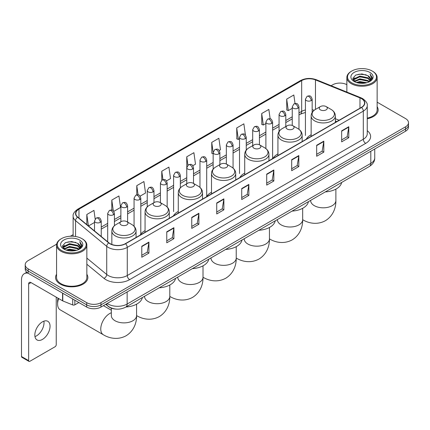 <?xml version="1.0" encoding="UTF-8"?>
<svg xmlns="http://www.w3.org/2000/svg" width="430" height="430" viewBox="0 0 430 430"><rect width="100%" height="100%" fill="white"/><g stroke="black" fill="none" stroke-linecap="round" stroke-linejoin="round"><path stroke-width="0.64" d="M145.06 230.62A17.834 10.298 0 0 0 140.142 235.124M178.278 211.442A17.834 10.298 0 0 0 173.36 215.946M211.495 192.264A17.834 10.298 0 0 0 206.577 196.768M244.713 173.086A17.834 10.298 0 0 0 239.795 177.59M277.93 153.908A17.834 10.298 0 0 0 273.012 158.412M311.148 134.73A17.834 10.298 0 0 0 306.23 139.234M336.749 121.615L335.379 121.061M116.095 309.089A10.094 5.826 180 0 1 108.532 306.617L105.732 304.311M56.647 244.175L28.165 260.623A10.094 5.826 0 0 0 25.203 264.746L25.203 269.142A10.094 5.826 0 0 0 28.165 273.26L86.699 307.058A10.094 5.826 0 0 0 100.975 307.058L405.544 131.214A10.094 5.826 0 0 0 408.5 127.092L408.5 124.894A10.094 5.826 0 0 1 405.544 129.016A10.094 5.826 0 0 0 408.5 124.894L408.5 122.695A10.094 5.826 0 0 0 405.544 118.578L377.142 102.179M25.203 264.746A10.094 5.826 0 0 0 28.165 268.863L86.699 302.661A10.094 5.826 0 0 0 100.975 302.661L100.975 304.859L405.544 129.016L100.975 304.859A10.094 5.826 0 0 1 86.699 304.859A10.094 5.826 0 0 0 100.975 304.859L100.975 307.058M28.165 268.863L28.165 271.061L86.699 304.859L28.165 271.061A10.094 5.826 0 0 1 25.203 266.944A10.094 5.826 0 0 0 28.165 271.061L28.165 273.26M56.561 274.275A16.152 9.326 0 0 0 55.556 277.522A16.152 9.326 0 0 0 60.286 284.112A16.152 9.326 0 0 0 77.889 286.133A16.152 9.326 0 0 0 87.86 277.522A16.152 9.326 0 0 0 86.849 274.275A16.152 9.326 0 0 1 87.86 277.522A16.152 9.326 0 0 1 77.889 286.133A16.152 9.326 0 0 1 60.286 284.112A16.152 9.326 0 0 1 55.556 277.522A16.152 9.326 0 0 1 56.561 274.275M361.404 98.588A10.766 6.219 180 0 1 364.559 102.985A10.766 6.219 180 0 1 361.404 107.376L125.361 243.654A10.766 6.219 180 0 1 108.93 242.826L77.766 217.134A10.766 6.219 180 0 1 75.82 213.565A10.766 6.219 180 0 1 78.975 209.168L301.672 80.593A10.766 6.219 180 0 1 315.464 79.899L359.969 97.889A10.766 6.219 180 0 1 361.404 98.588M361.592 98.475A11.035 6.375 0 0 0 360.12 97.76L315.615 79.77A11.035 6.375 0 0 0 301.484 80.485L78.781 209.061A11.035 6.375 0 0 0 77.545 217.22L108.709 242.918A11.035 6.375 0 0 0 125.555 243.767L361.592 107.489A11.035 6.375 0 0 0 361.592 98.475M141.782 246.239L141.782 257.231L148.92 253.109L148.92 242.117L141.782 246.239M141.782 255.28L147.28 252.104L148.893 242.482A2.693 1.553 -120 0 0 148.92 242.117M147.232 252.13L148.92 253.109M166.765 231.813L166.765 242.805L173.903 238.682L173.903 227.696L166.765 231.813M166.765 240.854L172.263 237.682L173.876 228.056A2.693 1.553 -120 0 0 173.903 227.696M172.215 237.709L173.903 238.682M191.748 217.392L191.748 228.378L198.886 224.261L198.886 213.269L191.748 217.392M191.748 226.433L197.246 223.256L198.859 213.635A2.693 1.553 -120 0 0 198.886 213.269M197.198 223.283L198.886 224.261M216.736 202.965L216.736 213.957L223.874 209.835L223.874 198.843L216.736 202.965M216.736 212.006L222.229 208.829L223.842 199.208A2.693 1.553 -120 0 0 223.874 198.843M222.181 208.862L223.874 209.835M341.656 130.844L341.656 141.835L348.794 137.713L348.794 126.721L341.656 130.844M341.656 139.884L347.155 136.708L348.762 127.086A2.693 1.553 -120 0 0 348.794 126.721M347.107 136.735L348.794 137.713M316.668 145.27L316.668 156.257L323.812 152.134L323.812 141.148L316.668 145.27M316.668 154.305L322.167 151.134L323.779 141.513A2.693 1.553 -120 0 0 323.812 141.148M322.118 151.161L323.812 152.134M291.685 159.691L291.685 170.683L298.823 166.56L298.823 155.569L291.685 159.691M291.685 168.732L297.184 165.561L298.796 155.934A2.693 1.553 -120 0 0 298.823 155.569M297.135 165.588L298.823 166.56M266.702 174.118L266.702 185.104L273.84 180.987L273.84 169.995L266.702 174.118M266.702 183.158L272.201 179.982L273.813 170.361A2.693 1.553 -120 0 0 273.84 169.995M272.152 180.009L273.84 180.987M241.719 188.539L241.719 199.531L248.857 195.408L248.857 184.422L241.719 188.539M241.719 197.58L247.218 194.408L248.825 184.787A2.693 1.553 -120 0 0 248.857 184.422M247.169 194.435L248.857 195.408M367.252 118.739A16.152 9.326 0 0 0 378.153 109.919A16.152 9.326 0 0 0 377.142 106.678A16.152 9.326 0 0 1 378.153 109.919A16.152 9.326 0 0 1 367.252 118.739M100.975 302.661L405.544 126.818A10.094 5.826 0 0 0 408.5 122.695M346.854 84.694A10.094 5.826 0 0 0 332.734 84.78L331.121 85.71M73.127 234.662L70.412 236.226M140.132 196.139L145.533 193.016L143.921 181.535L136.783 185.658L136.783 194.838M113.767 211.361L120.55 207.443L118.938 195.962L111.8 200.079L111.8 210.082M95.164 218.994L93.955 210.383L86.817 214.505L86.817 224.594M219.225 150.473L220.488 149.742L218.875 138.261L211.737 142.384L211.85 153.306M245.433 135.063L243.858 123.835L236.72 127.957L236.839 138.885M270.158 118.798L268.841 109.413L261.703 113.536L261.822 124.458M295.023 103.501L293.83 94.987L286.692 99.11L286.805 110.032M166.496 180.917L170.517 178.595L168.909 167.109L161.766 171.231L161.766 180.234M192.86 165.695L195.505 164.169L193.892 152.688L186.754 156.805L186.792 167.775M186.792 183.712L186.754 167.689M186.754 156.805L187.926 165.179M213.156 153.795L211.737 153.263M211.737 142.384L213.156 152.483A3.365 1.94 0 0 0 214.14 153.854A3.365 1.94 0 0 0 218.897 153.854A3.365 1.94 0 0 0 219.886 152.478C218.521 148.162 217.193 149.022 214.839 149.565A3.365 1.94 60 0 1 216.521 149.731A3.365 1.94 -120 0 1 218.897 153.854M236.72 127.957L238.333 139.444L239.521 138.756M238.333 139.444L236.72 138.842M261.703 113.536L263.316 125.017L265.885 123.534M263.316 125.017L261.703 124.415M286.692 99.11L288.299 110.591L292.25 108.312M288.299 110.591L286.692 109.989M161.766 171.231L162.954 179.665M136.783 185.658L138.073 194.838M111.8 200.079L113.316 210.861M88.472 225.96L94.514 222.471M86.817 214.505L88.419 225.911M351.767 82.856A14.47 8.353 0 0 0 372.229 82.856A14.47 8.353 0 0 0 372.229 71.041L372.708 71.316A15.141 8.745 0 0 1 377.142 77.502A15.141 8.745 0 0 1 367.795 85.575A15.141 8.745 0 0 1 351.294 83.683A15.141 8.745 0 0 1 346.854 77.502A15.141 8.745 0 0 1 351.294 71.316L351.767 71.041A14.47 8.353 0 0 0 351.767 82.856M367.252 118.121A15.141 8.745 0 0 0 377.142 109.919L377.142 77.502M356.33 82.463L359.824 81.566L366.903 82.705M357.33 82.764L359.824 82.254L365.865 82.958M354.164 81.329L359.824 78.819L367.946 80.534L369.257 81.619M354.503 81.625L359.824 79.507L367.946 81.222L368.892 81.947M353.686 80.872L353.874 79.05L359.824 76.072L367.946 77.787L370.171 80.313M353.611 80.539L353.874 79.738L359.824 76.76L367.946 78.475L370.015 80.641M368.806 82.017A8.412 4.859 0 0 0 370.413 79.163A8.412 4.859 0 0 0 367.946 75.728L370.407 79.33M369.854 72.417A11.105 6.412 0 0 0 354.169 72.401A11.105 6.412 0 0 0 354.1 81.453A11.105 6.412 0 0 0 354.148 81.485A11.105 6.412 0 0 0 369.902 81.453A11.105 6.412 0 0 0 369.854 72.417M367.946 75.728L361.904 73.922L355.691 75.067L352.81 78.319L354.723 81.791M369.494 81.678L372.181 78.276L372.235 77.663L370.047 74.019L371.423 78.104L368.897 81.974M372.708 71.316L372.229 71.041A14.47 8.353 0 0 0 351.767 71.041M370.047 74.019L372.229 77.803M355.546 75.137L359.351 74.196L366.166 74.809M352.923 79.561L354.164 78.582M356.895 77.421L359.351 76.948L365.925 77.486M356.895 80.168L359.351 79.695L365.925 80.233M357.4 82.786L359.351 82.442L365.855 82.963M352.853 79.287L354.89 77.841M353.933 81.136L354.89 80.587M320.409 109.865A4.037 2.333 0 0 0 326.117 109.865A4.037 2.333 0 0 0 326.117 106.57L331.132 109.462A11.126 6.423 0 0 1 331.132 118.551A11.126 6.423 0 0 1 315.394 118.551A11.126 6.423 0 0 1 315.394 109.462C312.653 111.091 311.239 113.251 311.148 115.95A12.115 6.993 0 0 0 314.695 120.894A12.115 6.993 0 0 0 327.896 122.41A12.115 6.993 0 0 0 335.379 115.95C335.287 113.251 333.873 111.091 331.132 109.462L326.117 106.57A4.037 2.333 0 0 0 320.409 106.57A4.037 2.333 0 0 0 320.409 109.865M325.273 191.925A18.506 10.685 0 0 0 341.662 182.46M287.192 129.043A4.037 2.333 0 0 0 292.9 129.043A4.037 2.333 0 0 0 292.9 125.748L297.915 128.64A11.126 6.423 0 0 1 297.915 137.729A11.126 6.423 0 0 1 282.177 137.729A11.126 6.423 0 0 1 282.177 128.64C279.435 130.268 278.022 132.429 277.93 135.127A12.115 6.993 0 0 0 281.478 140.073A12.115 6.993 0 0 0 294.679 141.588A12.115 6.993 0 0 0 302.161 135.127C302.07 132.429 300.656 130.268 297.915 128.64L292.9 125.748A4.037 2.333 0 0 0 287.192 125.748A4.037 2.333 0 0 0 287.192 129.043M292.056 211.103A18.506 10.685 0 0 0 308.444 201.638M253.974 148.221A4.037 2.333 0 0 0 259.682 148.221A4.037 2.333 0 0 0 259.682 144.926L264.697 147.818A11.126 6.423 0 0 1 264.697 156.907A11.126 6.423 0 0 1 248.959 156.907A11.126 6.423 0 0 1 248.959 147.818C246.218 149.447 244.804 151.607 244.713 154.305A12.115 6.993 0 0 0 248.26 159.25A12.115 6.993 0 0 0 261.462 160.766A12.115 6.993 0 0 0 268.943 154.305C268.852 151.607 267.438 149.447 264.697 147.818L259.682 144.926A4.037 2.333 0 0 0 253.974 144.926A4.037 2.333 0 0 0 253.974 148.221M258.839 230.281A18.506 10.685 0 0 0 275.227 220.816M220.757 167.399A4.037 2.333 0 0 0 226.465 167.399A4.037 2.333 0 0 0 226.465 164.104L231.48 166.996A11.126 6.423 0 0 1 231.48 176.085A11.126 6.423 0 0 1 215.742 176.085A11.126 6.423 0 0 1 215.742 166.996C213 168.625 211.587 170.785 211.495 173.483A12.115 6.993 0 0 0 215.043 178.428A12.115 6.993 0 0 0 228.244 179.944A12.115 6.993 0 0 0 235.726 173.483C235.635 170.785 234.221 168.625 231.48 166.996L226.465 164.104A4.037 2.333 0 0 0 220.757 164.104A4.037 2.333 0 0 0 220.757 167.399M225.621 249.459A18.506 10.685 0 0 0 242.009 239.994M187.539 186.577A4.037 2.333 0 0 0 193.247 186.577A4.037 2.333 0 0 0 193.247 183.277L198.262 186.174A11.126 6.423 0 0 1 198.262 195.263A11.126 6.423 0 0 1 182.524 195.263A11.126 6.423 0 0 1 182.524 186.174C179.783 187.802 178.369 189.963 178.278 192.661A12.115 6.993 0 0 0 181.825 197.606A12.115 6.993 0 0 0 195.032 199.122A12.115 6.993 0 0 0 202.508 192.661C202.417 189.963 201.003 187.802 198.262 186.174L193.247 183.277A4.037 2.333 0 0 0 187.539 183.277A4.037 2.333 0 0 0 187.539 186.577M192.403 268.637A18.506 10.685 0 0 0 208.792 259.172M154.322 205.755A4.037 2.333 0 0 0 160.03 205.755A4.037 2.333 0 0 0 160.03 202.455L165.045 205.352A11.126 6.423 0 0 1 165.045 214.436A11.126 6.423 0 0 1 149.307 214.436A11.126 6.423 0 0 1 149.307 205.352C146.565 206.98 145.152 209.141 145.06 211.839A12.115 6.993 0 0 0 148.608 216.784A12.115 6.993 0 0 0 161.814 218.3A12.115 6.993 0 0 0 169.291 211.839C169.2 209.141 167.786 206.98 165.045 205.352L160.03 202.455A4.037 2.333 0 0 0 154.322 202.455A4.037 2.333 0 0 0 154.322 205.755M159.186 287.815A18.506 10.685 0 0 0 175.574 278.35M58.668 298.565A12.62 7.283 120 0 0 57.598 304.075L57.598 301.328A9.256 5.343 -60 0 1 58.072 298.221M57.598 304.075A12.62 7.283 120 0 0 60.211 309.853L103.372 334.771A12.62 7.283 -60 0 1 101.437 324.661A12.62 7.283 -60 0 1 109.682 313.54A12.62 7.283 -60 0 1 111.338 312.76M121.104 224.933A4.037 2.333 0 0 0 126.812 224.933A4.037 2.333 0 0 0 126.812 221.633L131.827 224.53A11.126 6.423 0 0 1 131.827 233.614A11.126 6.423 0 0 1 116.089 233.614A11.126 6.423 0 0 1 116.089 224.53C113.348 226.158 111.934 228.319 111.843 231.017A12.115 6.993 0 0 0 115.391 235.962A12.115 6.993 0 0 0 128.597 237.478A12.115 6.993 0 0 0 136.073 231.017C135.982 228.319 134.569 226.158 131.827 224.53L126.812 221.633A4.037 2.333 0 0 0 121.104 221.633A4.037 2.333 0 0 0 121.104 224.933M125.969 306.993A18.506 10.685 0 0 0 142.357 297.528M43.876 321.167A10.766 6.219 -60 0 1 36.399 335.938A10.766 6.219 -60 0 1 34.964 336.609M42.441 339.421A10.766 6.219 120 0 0 49.471 329.934A10.766 6.219 120 0 0 47.821 321.307A10.766 6.219 120 0 0 42.441 321.839A10.766 6.219 120 0 0 35.405 331.326A10.766 6.219 120 0 0 37.055 339.958A10.766 6.219 120 0 0 42.441 339.421M74.858 300.221L74.858 304.822L78.846 302.521M28.047 273.195A13.459 7.772 -120 0 0 24.29 273.695A13.459 7.772 -120 0 0 21.5 279.855L21.5 356.513L28.638 360.636L28.638 283.977A3.365 1.94 60 0 1 29.337 282.435A3.365 1.94 60 0 1 31.019 282.601L62.56 300.812L62.56 293.12M28.638 360.636A1.682 0.973 120 0 0 28.987 361.404L21.849 357.282A1.682 0.973 -60 0 1 21.5 356.513M28.987 361.404A1.682 0.973 120 0 0 29.826 361.318L55.051 346.757A1.682 0.973 120 0 0 56.239 344.699L56.239 297.162M74.858 304.822A1.682 0.973 180 0 1 72.702 304.935L62.785 300.925A1.682 0.973 180 0 1 62.56 300.812M61.474 250.459A14.47 8.353 0 0 0 81.936 250.459A14.47 8.353 0 0 0 81.936 238.645A14.47 8.353 0 0 0 81.936 238.639L82.415 238.919A15.141 8.745 0 0 1 86.849 245.1A15.141 8.745 0 0 1 77.502 253.173A15.141 8.745 0 0 1 61.001 251.281A15.141 8.745 0 0 1 56.561 245.1A15.141 8.745 0 0 1 61.001 238.919L61.474 238.645A14.47 8.353 0 0 0 61.474 250.459M56.561 245.1L56.561 277.522A15.141 8.745 0 0 0 61.001 283.703A15.141 8.745 0 0 0 77.502 285.595A15.141 8.745 0 0 0 86.849 277.522L86.849 245.1M66.037 250.061L69.531 249.169L76.61 250.303M67.037 250.368L69.531 249.851L75.572 250.561L69.058 250.04L67.107 250.384M63.871 248.932L69.531 246.422L77.653 248.137L78.964 249.217M64.21 249.228L69.531 247.105L77.653 248.82L78.599 249.545M63.393 248.47L63.581 246.648L69.531 243.67L77.653 245.385L79.878 247.911M63.317 248.137L63.581 247.336L69.531 244.358L77.653 246.073L79.722 248.239M78.513 249.615A8.412 4.859 0 0 0 80.12 246.761A8.412 4.859 0 0 0 77.653 243.326L80.114 246.927M79.561 240.015A11.105 6.412 0 0 0 63.877 239.999A11.105 6.412 0 0 0 63.807 249.056A11.105 6.412 0 0 0 63.855 249.083A11.105 6.412 0 0 0 79.609 249.056A11.105 6.412 0 0 0 79.561 240.015M77.653 243.326L71.611 241.52L65.398 242.665L62.522 245.917L64.43 249.389M79.206 249.276L81.888 245.874L81.942 245.267L79.754 241.617L81.13 245.702L78.604 249.572M82.415 238.919L81.936 238.645A14.47 8.353 0 0 0 61.474 238.645M79.754 241.617L81.936 245.401M65.252 242.735L69.058 241.8L75.873 242.407M62.629 247.159L63.871 246.186M66.602 245.019L69.058 244.546L75.632 245.084M66.602 247.771L69.058 247.293L75.632 247.83M62.56 246.89L64.597 245.439M63.64 248.733L64.597 248.185M107.21 303.456A13.459 7.772 0 0 0 108.113 304.031A13.459 7.772 0 0 0 127.146 304.031L370.805 163.362A13.459 7.772 0 0 0 374.745 157.864C374.842 161.207 373.068 164.066 369.408 166.442L125.754 307.117A6.729 3.886 60 0 0 127.146 304.031L127.146 291.943M370.805 151.269L370.805 163.362A6.729 3.886 60 0 1 369.408 166.442M106.661 303.773A6.729 4.499 129.5 0 0 107.833 305.961L105.791 304.273M405.544 131.214L405.544 126.818M86.699 307.058L86.699 302.661M367.252 130.677A16.824 9.713 180 0 1 365.688 143.373L129.645 279.65A3.365 1.94 60 0 1 127.264 275.528L363.307 139.25A13.459 7.772 0 0 0 367.252 133.757L367.252 105.619A13.459 7.772 180 0 1 363.307 111.117A3.365 1.94 -120 0 0 361.592 107.489M129.645 279.65A16.824 9.713 180 0 1 105.85 279.65A16.824 9.713 180 0 1 103.969 278.35L86.849 264.24M108.709 242.918A3.365 2.252 129.5 0 0 106.721 246.358L106.721 274.49A13.459 7.772 0 0 0 108.231 275.528A13.459 7.772 0 0 0 127.264 275.528L127.264 247.395A13.459 7.772 180 0 1 106.721 246.358L75.562 220.66A13.459 7.772 180 0 1 73.127 216.204L73.127 236.237M367.252 105.619C367.698 103.517 366.15 101.174 362.614 98.583L360.84 97.728A3.365 1.575 112 0 0 360.12 97.76M360.84 97.728L316.335 79.733C310.761 77.76 305.472 78.05 300.462 80.593A3.365 1.94 60 0 1 301.484 80.485M78.781 209.061A3.365 1.94 -120 0 0 77.766 209.168C74.272 211.678 72.724 214.022 73.127 216.204M77.545 217.22A3.365 2.252 129.5 0 0 75.562 220.66L75.562 236.495M316.335 79.733A3.365 1.575 112 0 0 315.615 79.77M125.555 243.767A3.365 1.94 60 0 1 127.264 247.395L363.307 111.117L363.307 139.25A3.365 1.94 60 0 0 365.688 143.373M86.849 258.102L106.721 274.49A3.365 2.252 -50.5 0 1 103.969 278.35M78.975 209.168L78.975 218.128M359.969 97.889L359.969 108.209M315.464 79.899L315.464 109.424M339.13 120.239L335.379 118.723M314.228 110.241A10.766 6.219 0 0 0 312.159 109.774M305.429 109.962A10.766 6.219 0 0 0 301.672 111.37L298.979 112.923M301.672 80.593L301.672 111.37A6.058 3.499 60 0 1 300.419 114.144L298.979 114.971M292.25 116.809L285.794 120.534M279.065 124.42L272.615 128.145M265.885 132.031L259.43 135.756M252.7 139.643L246.25 143.367M239.521 147.253L233.065 150.978M226.336 154.864L219.886 158.589M213.156 162.475L206.701 166.2M199.971 170.081L193.522 173.806M186.792 177.692L180.337 181.417M173.607 185.303L167.157 189.028M160.428 192.914L153.972 196.639M147.243 200.525L140.793 204.25M134.063 208.136L127.608 211.861M120.878 215.747L114.428 219.472M107.699 223.358L101.243 227.083M241.719 188.888L248.825 184.787M266.702 174.467L273.813 170.361M291.685 160.041L298.796 155.934M316.668 145.614L323.779 141.513M341.656 131.193L348.762 127.086M216.736 203.315L223.842 199.208M191.748 217.736L198.859 213.635M166.765 232.162L173.876 228.056M141.782 246.589L148.893 242.482M335.878 189.119L335.878 200.536A12.62 7.283 180 0 1 332.186 205.685A12.62 7.283 180 0 1 314.341 205.685A12.62 7.283 180 0 1 310.643 200.536L310.67 201.03M335.878 200.536C336.05 206.873 333.696 215.624 325.392 220.708C316.835 225.358 308.079 223.025 302.677 219.708L302.666 219.698A12.62 7.283 -60 0 1 302.666 219.698A12.62 7.283 180 0 1 298.968 224.863A12.62 7.283 180 0 1 281.123 224.863A12.62 7.283 180 0 1 277.425 219.714L277.452 220.208M302.666 208.297L302.666 219.714C302.833 226.051 300.479 234.801 292.174 239.886C283.617 244.536 274.861 242.203 269.459 238.886A12.62 7.283 -60 0 1 269.449 238.876L269.459 238.886A12.62 7.283 180 0 1 265.751 244.041A12.62 7.283 180 0 1 247.906 244.041A12.62 7.283 180 0 1 244.208 238.892L244.24 239.386M236.242 258.059A12.62 7.283 -60 0 1 236.231 258.054L236.231 258.054C241.644 261.375 250.4 263.714 258.957 259.064C267.261 253.979 269.615 245.229 269.449 238.892L269.449 227.475M236.231 246.653L236.231 258.07A12.62 7.283 180 0 1 232.533 263.219A12.62 7.283 180 0 1 214.688 263.219A12.62 7.283 180 0 1 210.99 258.07L211.023 258.564M236.231 258.07C236.398 264.407 234.044 273.157 225.739 278.237C217.182 282.892 208.426 280.553 203.025 277.237L203.014 277.232A12.62 7.283 -60 0 1 203.014 277.232A12.62 7.283 180 0 1 199.316 282.397A12.62 7.283 180 0 1 181.471 282.397A12.62 7.283 180 0 1 177.773 277.248L177.805 277.737M169.807 296.415A12.62 7.283 -60 0 1 169.796 296.41L169.796 296.41C175.209 299.731 183.965 302.07 192.522 297.415C200.826 292.335 203.18 283.585 203.014 277.248L203.014 265.831M169.796 285.009L169.796 296.426A12.62 7.283 180 0 1 166.098 301.575A12.62 7.283 180 0 1 148.253 301.575A12.62 7.283 180 0 1 144.555 296.426L144.588 296.915M169.796 296.426C169.963 302.763 167.609 311.508 159.304 316.593C150.747 321.248 141.991 318.91 136.589 315.593L136.579 315.588A12.62 7.283 -60 0 1 136.579 315.588A12.62 7.283 180 0 1 132.881 320.753A12.62 7.283 180 0 1 115.036 320.753A12.62 7.283 180 0 1 111.338 315.604L111.37 316.093M311.175 100.577A3.365 1.94 0 0 0 312.159 99.206C310.793 94.89 309.466 95.75 307.111 96.293A3.365 1.94 60 0 1 308.794 96.46A3.365 1.94 -120 0 1 311.175 100.577A3.365 1.94 0 0 1 306.418 100.577A3.365 1.94 0 0 1 305.429 99.206L307.111 96.293M297.99 108.188A3.365 1.94 0 0 0 298.979 106.817C297.614 102.501 296.286 103.361 293.932 103.904A3.365 1.94 60 0 1 295.614 104.071A3.365 1.94 -120 0 1 297.99 108.188A3.365 1.94 0 0 1 293.233 108.188A3.365 1.94 0 0 1 292.25 106.817L293.932 103.904M284.81 115.799A3.365 1.94 0 0 0 285.794 114.428C284.429 110.112 283.101 110.972 280.747 111.51A3.365 1.94 60 0 1 282.429 111.676A3.365 1.94 -120 0 1 284.81 115.799A3.365 1.94 0 0 1 280.054 115.799A3.365 1.94 0 0 1 279.065 114.428L280.747 111.51M271.626 123.41A3.365 1.94 0 0 0 272.615 122.039C271.249 117.723 269.922 118.578 267.567 119.121A3.365 1.94 60 0 1 269.25 119.287A3.365 1.94 -120 0 1 271.626 123.41A3.365 1.94 0 0 1 266.869 123.41A3.365 1.94 0 0 1 265.885 122.039L267.567 119.121M258.446 131.021A3.365 1.94 0 0 0 259.43 129.645C258.065 125.329 256.737 126.189 254.383 126.732A3.365 1.94 60 0 1 256.065 126.898A3.365 1.94 -120 0 1 258.446 131.021A3.365 1.94 0 0 1 253.689 131.021A3.365 1.94 0 0 1 252.7 129.645L254.383 126.732M245.261 138.632A3.365 1.94 0 0 0 246.25 137.256C244.885 132.94 243.557 133.8 241.203 134.343A3.365 1.94 60 0 1 242.885 134.509A3.365 1.94 -120 0 1 245.261 138.632A3.365 1.94 0 0 1 240.504 138.632A3.365 1.94 0 0 1 239.521 137.256L241.203 134.343M232.082 146.243A3.365 1.94 0 0 0 233.065 144.867C231.7 140.551 230.373 141.411 228.018 141.954A3.365 1.94 60 0 1 229.701 142.12A3.365 1.94 -120 0 1 232.082 146.243A3.365 1.94 0 0 1 227.325 146.243A3.365 1.94 0 0 1 226.336 144.867L228.018 141.954M205.717 161.465A3.365 1.94 0 0 0 206.701 160.089C205.336 155.773 204.008 156.633 201.654 157.176A3.365 1.94 60 0 1 203.336 157.342A3.365 1.94 -120 0 1 205.717 161.465A3.365 1.94 0 0 1 200.96 161.465A3.365 1.94 0 0 1 199.971 160.089L201.654 157.176M192.532 169.076A3.365 1.94 0 0 0 193.522 167.7C192.156 163.384 190.829 164.244 188.474 164.787A3.365 1.94 60 0 1 190.157 164.953A3.365 1.94 -120 0 1 192.532 169.076A3.365 1.94 0 0 1 187.776 169.076A3.365 1.94 0 0 1 186.792 167.7L188.474 164.787M179.353 176.687A3.365 1.94 0 0 0 180.337 175.311C178.971 170.995 177.644 171.855 175.29 172.398A3.365 1.94 60 0 1 176.972 172.564A3.365 1.94 -120 0 1 179.353 176.687A3.365 1.94 0 0 1 174.596 176.687A3.365 1.94 0 0 1 173.607 175.311L175.29 172.398M166.168 184.298A3.365 1.94 0 0 0 167.157 182.922C165.792 178.606 164.464 179.466 162.11 180.009A3.365 1.94 60 0 1 163.792 180.175A3.365 1.94 -120 0 1 166.168 184.298A3.365 1.94 0 0 1 161.411 184.298A3.365 1.94 0 0 1 160.428 182.922L162.11 180.009M152.989 191.909A3.365 1.94 0 0 0 153.972 190.533C152.607 186.217 151.279 187.077 148.925 187.62A3.365 1.94 60 0 1 150.607 187.786A3.365 1.94 -120 0 1 152.989 191.909A3.365 1.94 0 0 1 148.232 191.909A3.365 1.94 0 0 1 147.243 190.533L148.925 187.62M139.804 199.515A3.365 1.94 0 0 0 140.793 198.144C139.427 193.828 138.1 194.688 135.746 195.231A3.365 1.94 60 0 1 137.428 195.397A3.365 1.94 -120 0 1 139.804 199.515A3.365 1.94 0 0 1 135.047 199.515A3.365 1.94 0 0 1 134.063 198.144L135.746 195.231M126.624 207.126A3.365 1.94 0 0 0 127.608 205.755C126.243 201.439 124.915 202.299 122.561 202.842A3.365 1.94 60 0 1 124.243 203.008A3.365 1.94 -120 0 1 126.624 207.126A3.365 1.94 0 0 1 121.867 207.126A3.365 1.94 0 0 1 120.878 205.755L122.561 202.842M113.439 214.737A3.365 1.94 0 0 0 114.428 213.366C113.063 209.05 111.735 209.91 109.381 210.453A3.365 1.94 60 0 1 111.064 210.619A3.365 1.94 -120 0 1 113.439 214.737A3.365 1.94 0 0 1 108.682 214.737A3.365 1.94 0 0 1 107.699 213.366L109.381 210.453M100.26 222.348A3.365 1.94 0 0 0 101.243 220.977C99.878 216.661 98.551 217.521 96.196 218.064A3.365 1.94 60 0 1 97.879 218.23A3.365 1.94 -120 0 1 100.26 222.348A3.365 1.94 0 0 1 95.503 222.348A3.365 1.94 0 0 1 94.514 220.977L96.196 218.064M28.638 283.977L31.019 282.601M62.785 293.249L62.785 300.925M72.702 304.935L72.702 298.979M125.754 307.117C120.335 309.837 114.923 309.837 109.505 307.117L107.833 305.961M374.745 157.864L374.745 148.995M300.462 80.593L77.766 209.168M305.429 112.44L300.419 114.144M292.25 118.857L285.794 122.582M279.065 126.468L272.615 130.193M265.885 134.079L259.43 137.804M252.7 141.69L246.25 145.415M239.521 149.301L233.065 153.026M226.336 156.912L219.886 160.637M213.156 164.523L206.701 168.248M199.971 172.134L193.522 175.859M186.792 179.745L180.337 183.47M173.607 187.351L167.157 191.076M160.428 194.962L153.972 198.687M147.243 202.573L140.793 206.298M134.063 210.184L127.608 213.909M120.878 217.795L114.428 221.52M107.699 225.406L101.243 229.131M336.824 121.572L335.379 120.986M353.589 80.754L353.589 80.195M346.854 92.074L346.854 77.502M335.379 122.405L335.379 115.95M311.148 136.396L311.148 115.95M320.409 106.57L315.394 109.462M302.161 141.583L302.161 135.127M277.93 155.574L277.93 135.127M287.192 125.748L282.177 128.64M268.943 160.761L268.943 154.305M244.713 174.752L244.713 154.305M253.974 144.926L248.959 147.818M235.726 179.939L235.726 173.483M211.495 193.93L211.495 173.483M220.757 164.104L215.742 166.996M202.508 199.117L202.508 192.661M178.278 213.103L178.278 192.661M187.539 183.277L182.524 186.174M169.291 218.295L169.291 211.839M145.06 232.281L145.06 211.839M154.322 202.455L149.307 205.352M136.579 304.187L136.579 315.604C136.751 321.936 134.391 330.686 126.087 335.771C117.53 340.426 108.774 338.087 103.372 334.771M136.073 237.473L136.073 231.017M111.843 244.46L111.843 231.017M121.104 221.633L116.089 224.53M111.338 310.229L103.41 305.649M111.338 308.176L111.338 315.604M312.159 112.483L312.159 99.206M305.429 135.471L305.429 99.206M298.979 129.339L298.979 106.817M292.25 125.442L292.25 106.817M285.794 126.549L285.794 114.428M279.065 131.467L279.065 114.428M272.615 158.304L272.615 122.039M265.885 148.608L265.885 122.039M259.43 144.792L259.43 129.645M252.7 145.657L252.7 129.645M246.25 150.097L246.25 137.256M239.521 173.526L239.521 137.256M233.065 168.114L233.065 144.867M226.336 164.029L226.336 144.867M219.886 164.604L219.886 152.478M213.156 169.124L213.156 152.478L214.839 149.565M206.701 196.359L206.701 160.089M199.971 187.399L199.971 160.089M193.522 183.438L193.522 167.7M180.337 187.856L180.337 175.311M173.607 211.581L173.607 175.311M167.157 206.954L167.157 182.922M160.428 202.686L160.428 182.922M153.972 202.659L153.972 190.533M147.243 206.911L147.243 190.533M140.793 234.108L140.793 198.144M134.063 226.261L134.063 198.144M127.608 222.095L127.608 205.755M120.878 221.762L120.878 205.755M114.428 225.712L114.428 213.366M107.699 241.81L107.699 213.366M101.243 236.489L101.243 220.977M94.514 230.942L94.514 220.977M24.29 273.695L26.773 272.26M63.296 248.352L63.296 247.793"/></g></svg>
